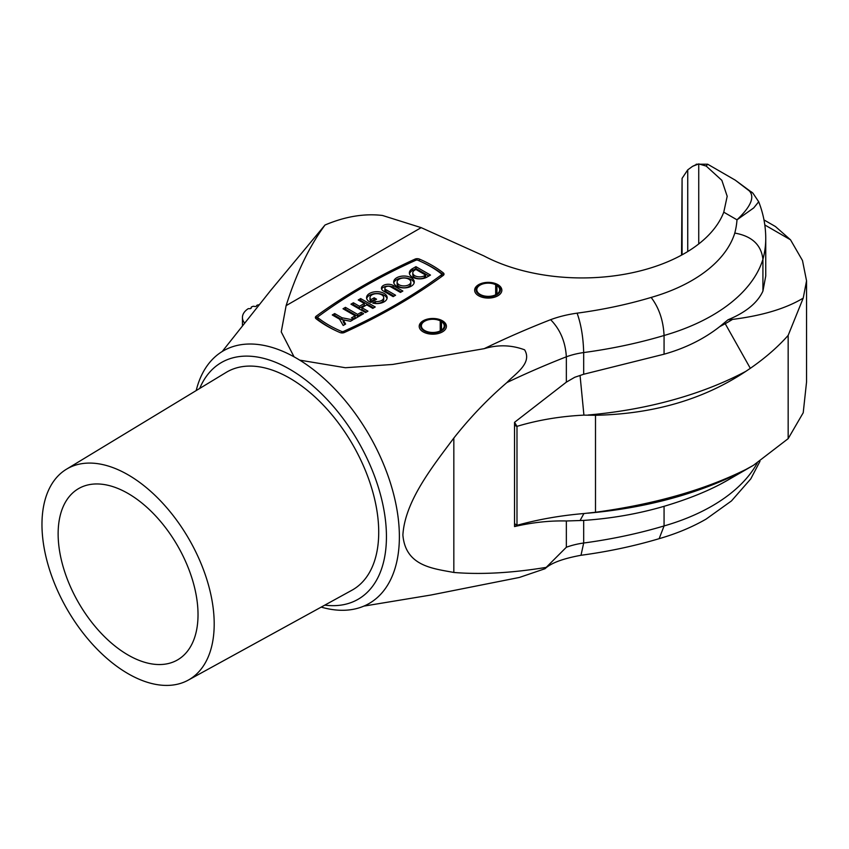 <?xml version="1.0" encoding="UTF-8"?>
<svg xmlns="http://www.w3.org/2000/svg" width="849" height="849" viewBox="0 0 849 849"><rect width="100%" height="100%" fill="white"/><g stroke="black" fill="none" stroke-linecap="round" stroke-linejoin="round"><path stroke-width="1.27" d="M442.435 320.773A13.605 7.853 0 0 0 427.609 319.075A13.605 7.853 0 0 0 419.204 326.334A13.605 7.853 0 0 0 423.195 331.885A13.605 7.853 0 0 0 438.02 333.593A13.605 7.853 0 0 0 446.415 326.334A13.605 7.853 0 0 0 442.435 320.773M497.875 284.659A13.605 7.853 0 0 0 483.049 282.961A13.605 7.853 0 0 0 474.644 290.22A13.605 7.853 0 0 0 478.634 295.77A13.605 7.853 0 0 0 493.46 297.479A13.605 7.853 0 0 0 501.855 290.22A13.605 7.853 0 0 0 497.875 284.659M128.082 493.481A98.919 57.106 -120 0 0 79.244 488.239A98.919 57.106 -120 0 0 63.293 567.291A98.919 57.106 -120 0 0 128.082 655.014A98.919 57.106 -120 0 0 178.141 659.556A98.919 57.106 -120 0 0 192.532 580.09A98.919 57.106 -120 0 0 128.082 493.481M128.082 673.681A121.789 70.308 -120 0 0 188.213 680.145A121.789 70.308 -120 0 0 207.846 582.817A121.789 70.308 -120 0 0 128.082 474.814A121.789 70.308 -120 0 0 66.445 469.221A121.789 70.308 -120 0 0 48.733 567.058A121.789 70.308 -120 0 0 128.082 673.681M188.213 680.145L351.889 590.257A125.779 72.621 -120 0 0 372.159 489.735A125.779 72.621 -120 0 0 289.785 378.198A125.779 72.621 -120 0 0 226.131 372.424L66.445 469.221M324.796 605.135A136.689 78.925 -120 0 0 384.788 515.173A136.689 78.925 -120 0 0 289.785 369.283A136.689 78.925 -120 0 0 199.695 388.449M321.209 607.109A145.837 84.2 -120 0 0 398.606 521.732A145.837 84.2 -120 0 0 296.259 358.076A145.837 84.2 -120 0 0 196.193 390.561M363.818 606.122L430.889 595.032L519.365 577.458L545.026 568.724L546.215 567.376C511.745 573.011 480.948 574.709 453.833 572.459C432.703 568.48 405.504 566.092 402.882 534.997C404.962 501.048 432.512 466.642 453.833 438.063C470.049 417.517 487.74 399.009 506.917 382.559C514.505 374.239 532.748 363.404 524.597 349.82C511.395 344.917 497.938 344.535 484.217 348.663L392.62 364.454L345.373 367.734L299.708 360.135M294.051 356.835L281.242 331.895L286.124 305.629C296.386 273.24 309.344 246.369 325.008 225.017L270.523 290.623L222.205 351.528M272.041 288.777L270.523 290.623M339.993 332.543A113.458 65.5 180 0 1 327.141 326.154A113.458 65.5 180 0 1 316.072 318.736A3.608 2.08 180 0 1 315.372 317.505A3.608 2.08 180 0 1 316.146 316.21A599.49 346.116 180 0 1 415.012 259.125A3.608 2.08 180 0 1 419.385 259.083A113.15 65.331 180 0 1 443.316 272.9A3.608 2.08 180 0 1 444.016 274.131A3.608 2.08 180 0 1 443.242 275.426A599.49 346.116 180 0 1 344.365 332.5A3.608 2.08 180 0 1 339.993 332.543M337.881 331.63A108.163 62.444 180 0 1 328.892 326.982A108.163 62.444 180 0 1 318.025 319.659A1.602 0.923 180 0 1 317.717 319.107L317.717 317.271A1.602 0.923 0 0 0 318.025 317.813A108.163 62.444 0 0 0 328.892 325.146A108.163 62.444 0 0 0 341.585 331.418A1.602 0.923 0 0 0 343.516 331.407A556.413 321.24 0 0 0 441.331 274.927A1.602 0.923 0 0 0 441.671 274.365A1.602 0.923 0 0 0 441.363 273.813A107.876 62.285 0 0 0 417.793 260.208A1.602 0.923 0 0 0 415.872 260.229A556.413 321.24 0 0 0 318.057 316.709A1.602 0.923 0 0 0 317.717 317.271M369.58 301.83A10.294 5.943 180 0 1 366.566 297.628A10.294 5.943 180 0 1 372.913 292.141A10.294 5.943 180 0 1 384.13 293.425A10.294 5.943 180 0 1 387.155 297.628A10.294 5.943 180 0 1 372.753 303.082L375.47 301.512A6.866 3.958 0 0 0 383.716 297.628A6.866 3.958 0 0 0 376.86 293.669A6.866 3.958 0 0 0 369.994 297.628A6.866 3.958 0 0 0 370.949 299.644L374.133 297.797L376.553 299.198L370.896 302.477A10.294 5.943 180 0 1 369.58 301.83M387.027 298.551A10.294 5.943 0 0 0 384.13 295.272A10.294 5.943 0 0 0 373.666 293.818A10.294 5.943 0 0 0 366.683 298.551M396.695 286.177A10.294 5.943 180 0 1 393.681 281.974A10.294 5.943 180 0 1 400.028 276.487A10.294 5.943 180 0 1 411.245 277.772A10.294 5.943 180 0 1 414.27 281.974A10.294 5.943 180 0 1 407.913 287.471A10.294 5.943 180 0 1 396.695 286.177M414.142 282.897A10.294 5.943 0 0 0 411.245 279.608A10.294 5.943 0 0 0 400.781 278.164A10.294 5.943 0 0 0 393.798 282.897M426.93 277.124A10.294 5.943 180 0 1 412.37 277.124A10.294 5.943 180 0 1 409.356 272.922A10.294 5.943 180 0 1 412.37 268.719L415.936 266.671L430.485 275.065L426.93 277.124M410.831 281.974L410.831 283.81A6.866 3.958 180 0 1 406.597 287.471A6.866 3.958 180 0 1 399.115 286.612A6.866 3.958 180 0 1 397.109 283.81L397.109 281.974A6.866 3.958 0 0 0 399.115 284.776A6.866 3.958 0 0 0 406.597 285.635A6.866 3.958 0 0 0 410.831 281.974A6.866 3.958 0 0 0 408.825 279.172A6.866 3.958 0 0 0 401.344 278.313A6.866 3.958 0 0 0 397.109 281.974M412.784 272.922L412.784 274.758A6.866 3.958 0 0 0 414.8 277.559A6.866 3.958 0 0 0 424.5 277.559L425.636 276.912L425.636 275.065L415.936 269.473L414.8 270.12A6.866 3.958 0 0 0 412.784 272.922A6.866 3.958 0 0 0 414.8 275.723A6.866 3.958 0 0 0 424.5 275.723L425.636 275.065M681.556 255.114L682.087 178.354L682.087 254.817M484.217 348.663A794.123 458.481 180 0 1 550.63 319.68C560.202 329.454 565.434 341.839 566.347 356.803L566.347 382.156L574.709 377.285L583.677 374.25L664.067 354.203C685.323 348.228 703.863 339.048 719.687 326.663L727.986 319.797C745.921 312.368 757.573 302.796 762.922 291.111L765.745 276.021L765.745 238.399C765.713 225.845 763.357 213.63 758.698 201.765L753.721 207.92L736.996 219.817L723.773 212.186L727.19 196.278L721.852 180.338L706.198 166.075L698.738 163.91L692.593 166.319L687.743 169.853L682.087 178.354M696.626 164.409L692.593 166.319M727.986 319.797L732.528 319.394C762.285 315.669 785.845 308.58 803.218 298.126L806.55 280.807L802.485 260.526L790.515 239.811L775.455 226.545L763.973 219.912M806.55 280.807L806.55 381.997L803.218 412.752L788.159 438.657L753.488 465.273L727.996 480.014A192.67 111.24 180 0 1 725.216 481.595A262.065 151.302 180 0 1 719.687 484.577C704.023 492.696 685.483 499.944 664.067 506.312C638.448 513.794 611.651 518.495 583.677 520.405L566.347 520.978L566.347 547.255A57.17 33.005 180 0 1 583.677 543.02L583.677 520.405M325.008 225.017C345.172 216.484 364.338 213.301 382.506 215.476L421.189 227.649L286.124 305.629M723.773 212.186A145.211 83.839 180 0 1 625.692 274.047A145.211 83.839 180 0 1 483.877 255.899L421.189 227.649M664.067 354.203L664.067 335.493A346.403 199.993 180 0 1 583.677 352.558L583.677 374.25M546.215 567.376L566.347 547.255M581.003 555.267L583.677 543.02A346.403 199.993 0 0 0 664.067 525.945L664.067 506.312M762.922 291.111L762.922 259.327C761.288 244.852 751.906 236.107 734.778 233.072A205.67 118.743 0 0 0 736.996 219.817C750.898 206.583 754.984 196.926 749.264 190.866L735.234 180.137L707.663 164.218L706.198 166.075M696.222 164.218L707.663 164.218M320.275 315.064A599.49 346.116 0 0 0 316.146 318.046A3.608 2.08 0 0 0 315.743 318.417M443.645 275.055A3.608 2.08 0 0 0 443.316 274.736A113.15 65.331 0 0 0 421.529 261.853M803.218 298.126L788.159 335.397C777.811 347.039 765.193 358.013 750.325 368.328L745.878 371.321C703.789 399.348 653.656 414.004 595.499 415.278L583.921 415.129C560.446 416.286 538.128 420.022 516.988 426.357L514.536 422.324L566.347 382.156M566.347 520.978C549.696 520.564 532.429 522.432 514.536 526.571L516.988 525.319C538.128 519.45 560.446 515.523 583.921 513.539L595.499 512.265L595.499 415.278M514.536 526.571L514.536 422.324M721.523 483.612L719.687 484.577M595.499 512.265C654.261 504.274 704.383 490.011 745.878 469.465L753.488 465.273M687.743 169.853L687.743 251.548M441.671 274.365L441.671 276.201A1.602 0.923 180 0 1 441.331 276.763A556.413 321.24 180 0 1 439.103 278.408M516.988 426.357L516.988 525.319M516.977 525.138L514.558 523.737M514.558 425.137L516.977 426.538M788.159 335.397L788.159 438.657M341.977 317.77L352.897 319.871L350.467 321.272L343.198 319.871L345.617 324.074L343.198 325.475L339.558 319.171L332.277 314.968L334.697 313.568L341.977 317.77L341.977 319.606L334.697 315.404L334.697 313.568M358.246 299.973L360.666 298.572L375.226 306.977L372.807 308.378L366.736 304.876L361.886 307.678L367.946 311.18L365.526 312.581L350.966 304.175L353.396 302.775L359.456 306.277L364.306 303.475L358.246 299.973M343.017 308.76L345.447 307.359L357.578 314.363L361.218 312.262L363.637 313.663L353.937 319.266L351.507 317.866L355.147 315.764L343.017 308.76M402.851 291.027L400.42 292.427L390.72 286.824A3.428 1.985 0 0 0 386.985 286.4A3.428 1.985 0 0 0 384.862 288.225A3.428 1.985 0 0 0 385.871 289.626L395.57 295.229L393.14 296.63L383.44 291.027A6.866 3.958 180 0 1 381.434 288.225A6.866 3.958 180 0 1 385.669 284.564A6.866 3.958 180 0 1 393.14 285.423L402.851 291.027M350.51 321.251L341.977 319.606M334.697 315.404L333.869 315.881M344.821 324.53L343.198 321.707L343.198 319.871M374.133 297.797L374.133 299.644L370.949 301.48L370.949 299.644M383.716 297.628L383.716 299.474A6.866 3.958 180 0 1 375.47 303.348L375.47 301.512M370.949 301.48A6.866 3.958 180 0 1 369.994 299.474L369.994 297.628M374.961 300.122L374.133 299.644M373.634 307.89L360.666 300.408L360.666 298.572M360.666 300.408L359.838 300.886M359.456 306.277L359.456 308.113L364.306 305.311L364.306 303.475M359.456 308.113L353.396 304.611L353.396 302.775M353.396 304.611L352.558 305.088M366.354 312.092L361.886 309.514L361.886 307.678M357.578 314.363L357.578 316.199L345.447 309.206L345.447 307.359M345.447 309.206L344.609 309.683M353.099 318.789L355.147 317.6L355.147 315.764M362.045 314.586L361.218 314.098L361.218 312.262M361.218 314.098L357.578 316.199M428.894 275.989L415.936 268.507L415.936 266.671M415.936 268.507L412.37 270.566A10.294 5.943 0 0 0 409.483 273.845M401.259 291.95L393.14 287.259A6.866 3.958 0 0 0 386.422 286.251A6.866 3.958 0 0 0 381.615 289.148M393.978 296.152L385.871 291.462A3.428 1.985 180 0 1 384.862 290.061L384.862 288.225M735.234 180.137L752.989 193.243A11.43 10.506 135.8 0 0 749.264 190.866M550.63 319.68A85.76 49.507 180 0 1 577.108 313.164A317.813 183.49 0 0 0 651.141 297.437C659.004 307.784 663.313 320.476 664.067 335.493A183.681 106.051 180 0 0 712.014 315.573A183.681 106.051 180 0 0 762.922 259.327A234.25 135.246 180 0 0 765.745 238.399M757.255 463.034A183.681 106.051 0 0 1 712.014 506.025A183.681 106.051 0 0 1 664.067 525.945L659.153 538.669C676.335 533.734 691.977 527.218 706.092 519.11L731.467 500.931L750.781 478.868L759.972 461.336M258.966 304.78A1.433 0.828 0 0 0 258.818 304.802A22.87 13.202 0 0 0 257.555 305.046A1.433 0.828 0 0 0 256.61 305.767A1.433 0.828 180 0 1 254.403 306.404A1.433 0.828 0 0 0 252.832 306.404A22.87 13.202 0 0 0 251.739 306.839A1.433 0.828 0 0 0 251.155 307.497A1.433 0.828 0 0 0 251.198 307.688A1.433 0.828 180 0 1 251.23 307.869A1.433 0.828 180 0 1 249.118 308.59L248.237 308.675A22.87 13.202 0 0 0 242.443 317.462A22.87 13.202 0 0 0 244.448 322.875M441.65 321.06L440.727 320.519A12.183 7.036 0 0 0 424.192 320.89L424.192 320.89A12.183 7.036 0 0 0 424.192 330.845A12.183 7.036 0 0 0 441.427 330.845A12.183 7.036 0 0 0 442.074 321.293L443.167 321.93M424.192 320.89L423.184 321.474L424.192 320.89M442.074 321.293L441.512 321.58A11.44 6.601 180 0 1 444.25 325.867A11.44 6.601 180 0 1 440.907 330.537A11.44 6.601 180 0 1 428.437 331.97A11.44 6.601 180 0 1 421.369 325.867A11.44 6.601 180 0 1 424.723 321.198A11.44 6.601 180 0 1 440.238 320.848L440.238 330.887M441.512 321.58L441.512 330.155M497.089 284.946L496.166 284.404A12.183 7.036 0 0 0 479.632 284.776L479.632 284.776A12.183 7.036 0 0 0 479.632 294.73A12.183 7.036 0 0 0 496.867 294.73A12.183 7.036 0 0 0 497.514 285.179L498.607 285.816M479.632 284.776L478.624 285.36L479.632 284.776M497.514 285.179L496.952 285.466A11.44 6.601 180 0 1 499.69 289.753A11.44 6.601 180 0 1 496.347 294.423A11.44 6.601 180 0 1 483.877 295.855A11.44 6.601 180 0 1 476.809 289.753A11.44 6.601 180 0 1 480.163 285.084A11.44 6.601 180 0 1 495.678 284.733L495.678 294.773M496.952 285.466L496.952 294.041M318.025 317.813L318.025 319.659M790.515 239.811L764.811 224.964M651.141 297.437A155.102 89.548 0 0 0 691.797 280.563A155.102 89.548 0 0 0 734.788 233.072M577.108 313.164C581.098 324.329 583.284 337.467 583.677 352.558A57.17 33.005 0 0 0 566.347 356.803A765.533 441.979 0 0 0 506.917 382.559M453.833 438.063L453.833 572.459M698.738 163.91L698.738 243.939M419.385 259.083L419.385 260.898M415.012 260.611L415.012 259.125M316.146 318.046L316.146 316.21M443.316 274.736L443.316 272.9M719.687 326.663A262.065 151.302 0 0 0 725.216 323.681L750.325 368.328M745.878 371.321A298.625 172.411 180 0 1 588.06 415.012M583.921 415.129L580.058 375.491M583.921 513.539L580.058 520.543M750.325 467.067L725.216 481.595M588.06 513.157A298.625 172.411 0 0 0 745.878 469.465M732.528 319.394A192.67 111.24 0 0 1 725.216 323.681L724.611 322.673M341.585 331.418L341.585 332.925M343.516 331.407L343.516 332.797M441.331 274.927L441.331 276.763M412.37 270.566L412.37 268.719M393.14 287.259L393.14 285.423M385.871 291.462L385.871 289.626M424.5 275.723L424.5 277.559M727.996 480.014L720.705 484.047M758.698 201.765L752.989 193.243M545.026 568.724C550.884 563.078 562.876 558.6 581.003 555.278C608.171 551.627 634.235 546.087 659.195 538.659M251.155 307.497L251.155 308.123M242.443 317.462L242.443 325.411"/></g></svg>

